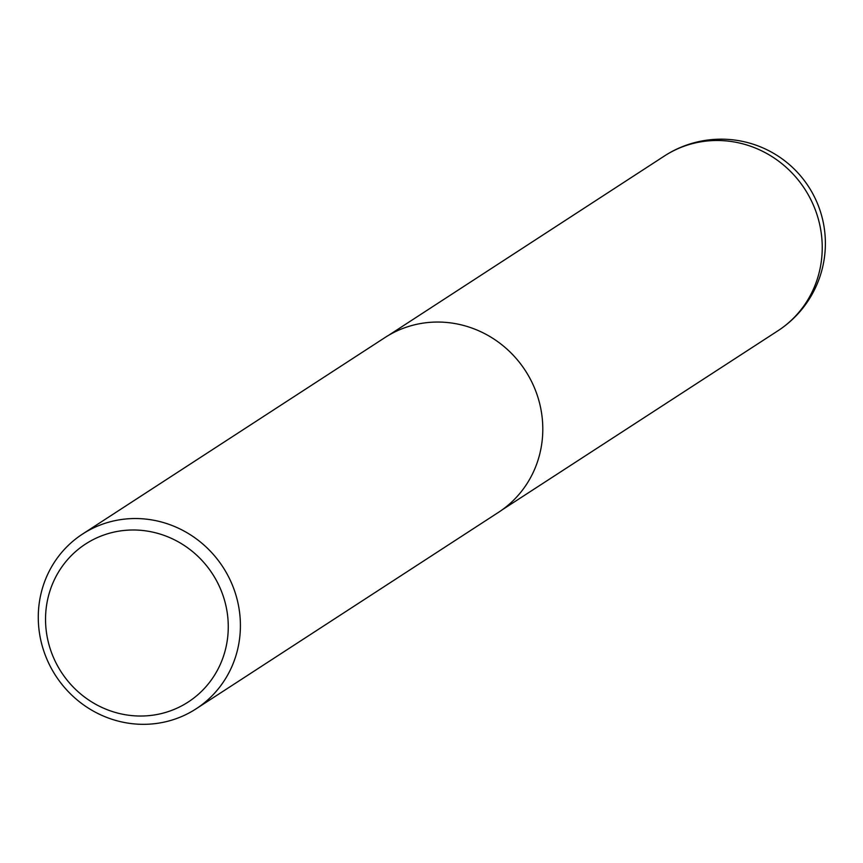 <?xml version="1.0" encoding="UTF-8"?>
<svg xmlns="http://www.w3.org/2000/svg" width="863" height="863" viewBox="0 0 863 863"><rect width="100%" height="100%" fill="white"/><g stroke="black" fill="none" stroke-linecap="round" stroke-linejoin="round"><path stroke-width="1.29" d="M51.09 651.403A94.207 90.14 57 0 1 152.643 532.104A94.207 90.14 57 0 1 206.969 685.535A94.207 90.14 57 0 1 51.09 651.403M44.412 652.827A104.207 99.709 57 0 1 82.568 534.046A104.207 99.709 57 0 1 222.956 567.099A104.207 99.709 57 0 1 196.117 708.814A104.207 99.709 57 0 1 44.412 652.827M82.568 534.046L384.963 337.562A104.207 99.709 57 0 1 525.351 370.626A104.207 99.709 57 0 1 498.512 512.331L196.117 708.814M664.37 156.02A104.207 99.709 57 0 1 816.096 211.985A104.207 99.709 57 0 1 777.919 330.788A104.207 104.207 0 0 0 819.408 208.598A104.207 104.207 0 0 0 664.37 156.02L388.652 335.286M502.104 509.882L777.919 330.788"/></g></svg>
